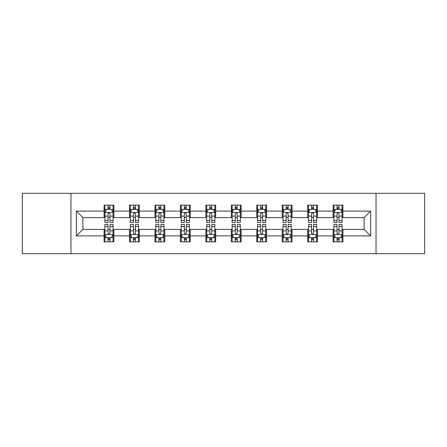<?xml version="1.0" encoding="UTF-8"?>
<svg xmlns="http://www.w3.org/2000/svg" width="447" height="447" viewBox="0 0 447 447"><rect width="100%" height="100%" fill="white"/><g stroke="black" fill="none" stroke-linecap="round" stroke-linejoin="round"><path stroke-width="0.67" d="M376.033 253.678L424.65 253.678L424.65 193.322L376.033 193.322L376.033 253.678L70.967 253.678L70.967 193.322L22.35 193.322L22.35 253.678L70.967 253.678M376.033 193.322L70.967 193.322M342.916 211.101L342.916 205.145L333.127 205.145L333.127 211.101L317.471 211.101L317.471 205.145L307.681 205.145L307.681 211.101L292.02 211.101L292.02 205.145L282.23 205.145L282.23 211.101L266.568 211.101L266.568 205.145L256.779 205.145L256.779 211.101L241.117 211.101L241.117 205.145L231.328 205.145L231.328 211.101L215.672 211.101L215.672 205.145L205.883 205.145L205.883 211.101L190.221 211.101L190.221 205.145L180.432 205.145L180.432 211.101L164.77 211.101L164.77 205.145L154.98 205.145L154.98 211.101L139.319 211.101L139.319 205.145L129.529 205.145L129.529 211.101L113.873 211.101L113.873 205.145L104.084 205.145L104.084 211.101L76.348 211.101L76.348 235.899L82.874 229.372L104.084 229.372L104.084 241.855L113.873 241.855L113.873 229.372L129.529 229.372L129.529 241.855L139.319 241.855L139.319 229.372L154.98 229.372L154.98 241.855L164.77 241.855L164.77 229.372L180.432 229.372L180.432 241.855L190.221 241.855L190.221 229.372L205.883 229.372L205.883 241.855L215.672 241.855L215.672 229.372L231.328 229.372L231.328 241.855L241.117 241.855L241.117 229.372L256.779 229.372L256.779 241.855L266.568 241.855L266.568 229.372L282.23 229.372L282.23 241.855L292.02 241.855L292.02 229.372L307.681 229.372L307.681 241.855L317.471 241.855L317.471 229.372L333.127 229.372L333.127 241.855L342.916 241.855L342.916 229.372L364.126 229.372L364.126 217.628L342.916 217.628L342.916 211.101L370.652 211.101L370.652 235.899L342.916 235.899M333.127 235.899L317.471 235.899M307.681 235.899L292.02 235.899M282.23 235.899L266.568 235.899M256.779 235.899L241.117 235.899M231.328 235.899L215.672 235.899M205.883 235.899L190.221 235.899M180.432 235.899L164.77 235.899M154.98 235.899L139.319 235.899M129.529 235.899L113.873 235.899M104.084 235.899L76.348 235.899M333.127 211.101L333.127 217.628L317.471 217.628L317.471 211.101M307.681 211.101L307.681 217.628L292.02 217.628L292.02 211.101M282.23 211.101L282.23 217.628L266.568 217.628L266.568 211.101M256.779 211.101L256.779 217.628L241.117 217.628L241.117 211.101M231.328 211.101L231.328 217.628L215.672 217.628L215.672 211.101M205.883 211.101L205.883 217.628L190.221 217.628L190.221 211.101M180.432 211.101L180.432 217.628L164.77 217.628L164.77 211.101M154.98 211.101L154.98 217.628L139.319 217.628L139.319 211.101M129.529 211.101L129.529 217.628L113.873 217.628L113.873 211.101M104.084 211.101L104.084 217.628L82.874 217.628L76.348 211.101M82.874 217.628L82.874 229.372M370.652 235.899L364.126 229.372M364.126 217.628L370.652 211.101M104.084 209.224L104.9 209.224M107.995 209.224L109.956 209.224M113.057 209.224L113.873 209.224M104.084 217.465L104.9 217.465M107.995 217.465L109.956 217.465M113.057 217.465L113.873 217.465M104.084 229.534L104.9 229.534M107.995 229.534L109.956 229.534M113.057 229.534L113.873 229.534M104.084 237.776L104.9 237.776M107.995 237.776L109.956 237.776M113.057 237.776L113.873 237.776M129.529 229.534L130.345 229.534M133.446 229.534L135.407 229.534M138.503 229.534L139.319 229.534M129.529 237.776L130.345 237.776M133.446 237.776L135.407 237.776M138.503 237.776L139.319 237.776M129.529 209.224L130.345 209.224M133.446 209.224L135.407 209.224M138.503 209.224L139.319 209.224M129.529 217.465L130.345 217.465M133.446 217.465L135.407 217.465M138.503 217.465L139.319 217.465M154.98 229.534L155.796 229.534M158.897 229.534L160.853 229.534M163.954 229.534L164.77 229.534M154.98 237.776L155.796 237.776M158.897 237.776L160.853 237.776M163.954 237.776L164.77 237.776M154.98 209.224L155.796 209.224M158.897 209.224L160.853 209.224M163.954 209.224L164.77 209.224M154.98 217.465L155.796 217.465M158.897 217.465L160.853 217.465M163.954 217.465L164.77 217.465M180.432 229.534L181.247 229.534M184.348 229.534L186.304 229.534M189.405 229.534L190.221 229.534M180.432 237.776L181.247 237.776M184.348 237.776L186.304 237.776M189.405 237.776L190.221 237.776M180.432 209.224L181.247 209.224M184.348 209.224L186.304 209.224M189.405 209.224L190.221 209.224M180.432 217.465L181.247 217.465M184.348 217.465L186.304 217.465M189.405 217.465L190.221 217.465M205.883 229.534L206.698 229.534M209.794 229.534L211.755 229.534M214.856 229.534L215.672 229.534M205.883 237.776L206.698 237.776M209.794 237.776L211.755 237.776M214.856 237.776L215.672 237.776M205.883 209.224L206.698 209.224M209.794 209.224L211.755 209.224M214.856 209.224L215.672 209.224M205.883 217.465L206.698 217.465M209.794 217.465L211.755 217.465M214.856 217.465L215.672 217.465M231.328 229.534L232.144 229.534M235.245 229.534L237.206 229.534M240.302 229.534L241.117 229.534M231.328 237.776L232.144 237.776M235.245 237.776L237.206 237.776M240.302 237.776L241.117 237.776M231.328 209.224L232.144 209.224M235.245 209.224L237.206 209.224M240.302 209.224L241.117 209.224M231.328 217.465L232.144 217.465M235.245 217.465L237.206 217.465M240.302 217.465L241.117 217.465M256.779 229.534L257.595 229.534M260.696 229.534L262.652 229.534M265.753 229.534L266.568 229.534M256.779 237.776L257.595 237.776M260.696 237.776L262.652 237.776M265.753 237.776L266.568 237.776M256.779 209.224L257.595 209.224M260.696 209.224L262.652 209.224M265.753 209.224L266.568 209.224M256.779 217.465L257.595 217.465M260.696 217.465L262.652 217.465M265.753 217.465L266.568 217.465M282.23 229.534L283.046 229.534M286.147 229.534L288.103 229.534M291.204 229.534L292.02 229.534M282.23 237.776L283.046 237.776M286.147 237.776L288.103 237.776M291.204 237.776L292.02 237.776M282.23 209.224L283.046 209.224M286.147 209.224L288.103 209.224M291.204 209.224L292.02 209.224M282.23 217.465L283.046 217.465M286.147 217.465L288.103 217.465M291.204 217.465L292.02 217.465M307.681 229.534L308.497 229.534M311.593 229.534L313.554 229.534M316.655 229.534L317.471 229.534M307.681 237.776L308.497 237.776M311.593 237.776L313.554 237.776M316.655 237.776L317.471 237.776M307.681 209.224L308.497 209.224M311.593 209.224L313.554 209.224M316.655 209.224L317.471 209.224M307.681 217.465L308.497 217.465M311.593 217.465L313.554 217.465M316.655 217.465L317.471 217.465M333.127 229.534L333.943 229.534M337.044 229.534L339.005 229.534M342.1 229.534L342.916 229.534M333.127 237.776L333.943 237.776M337.044 237.776L339.005 237.776M342.1 237.776L342.916 237.776M333.127 209.224L333.943 209.224M337.044 209.224L339.005 209.224M342.1 209.224L342.916 209.224M333.127 217.465L333.943 217.465M337.044 217.465L339.005 217.465M342.1 217.465L342.916 217.465M109.956 207.268L107.995 207.268M113.057 220.477L109.956 220.477L109.956 222.522L113.057 222.522L113.057 212.571L111.426 209.308L106.531 209.308L104.9 212.571L104.9 222.522L107.995 222.522L107.995 220.477L104.9 220.477M104.9 212.571L104.9 205.145M113.057 212.571L113.057 205.145M107.995 209.308L107.995 205.145M109.956 205.145L109.956 209.308M109.956 220.477L109.956 213.795C109.303 212.537 108.649 212.537 107.995 213.795L107.995 220.477M107.995 239.732L109.956 239.732M104.9 226.523L107.995 226.523L107.995 224.478L104.9 224.478L104.9 234.429L106.531 237.692L111.426 237.692L113.057 234.429L113.057 224.478L109.956 224.478L109.956 226.523L113.057 226.523M113.057 234.429L113.057 241.855M104.9 234.429L104.9 241.855M109.956 237.692L109.956 241.855M107.995 241.855L107.995 237.692M107.995 226.523L107.995 233.205C108.649 234.463 109.303 234.463 109.956 233.205L109.956 226.523M135.407 207.268L133.446 207.268M138.503 220.477L135.407 220.477L135.407 222.522L138.503 222.522L138.503 212.571L136.871 209.308L131.977 209.308L130.345 212.571L130.345 222.522L133.446 222.522L133.446 220.477L130.345 220.477M130.345 212.571L130.345 205.145M138.503 212.571L138.503 205.145M133.446 209.308L133.446 205.145M135.407 205.145L135.407 209.308M135.407 220.477L135.407 213.795C134.754 212.537 134.1 212.537 133.446 213.795L133.446 220.477M160.853 207.268L158.897 207.268M163.954 220.477L160.853 220.477L160.853 222.522L163.954 222.522L163.954 212.571L162.322 209.308L157.428 209.308L155.796 212.571L155.796 222.522L158.897 222.522L158.897 220.477L155.796 220.477M155.796 212.571L155.796 205.145M163.954 212.571L163.954 205.145M158.897 209.308L158.897 205.145M160.853 205.145L160.853 209.308M160.853 220.477L160.853 213.795C160.205 212.537 159.551 212.537 158.897 213.795L158.897 220.477M133.446 239.732L135.407 239.732M130.345 226.523L133.446 226.523L133.446 224.478L130.345 224.478L130.345 234.429L131.977 237.692L136.871 237.692L138.503 234.429L138.503 224.478L135.407 224.478L135.407 226.523L138.503 226.523M138.503 234.429L138.503 241.855M130.345 234.429L130.345 241.855M135.407 237.692L135.407 241.855M133.446 241.855L133.446 237.692M133.446 226.523L133.446 233.205C134.1 234.463 134.754 234.463 135.407 233.205L135.407 226.523M158.897 239.732L160.853 239.732M155.796 226.523L158.897 226.523L158.897 224.478L155.796 224.478L155.796 234.429L157.428 237.692L162.322 237.692L163.954 234.429L163.954 224.478L160.853 224.478L160.853 226.523L163.954 226.523M163.954 234.429L163.954 241.855M155.796 234.429L155.796 241.855M160.853 237.692L160.853 241.855M158.897 241.855L158.897 237.692M158.897 226.523L158.897 233.205C159.551 234.463 160.199 234.463 160.853 233.205L160.853 226.523M186.304 207.268L184.348 207.268M189.405 220.477L186.304 220.477L186.304 222.522L189.405 222.522L189.405 212.571L187.774 209.308L182.879 209.308L181.247 212.571L181.247 222.522L184.348 222.522L184.348 220.477L181.247 220.477M181.247 212.571L181.247 205.145M189.405 212.571L189.405 205.145M184.348 209.308L184.348 205.145M186.304 205.145L186.304 209.308M186.304 220.477L186.304 213.795C185.65 212.537 185.002 212.537 184.348 213.795L184.348 220.477M211.755 207.268L209.794 207.268M214.856 220.477L211.755 220.477L211.755 222.522L214.856 222.522L214.856 212.571L213.225 209.308L208.33 209.308L206.698 212.571L206.698 222.522L209.794 222.522L209.794 220.477L206.698 220.477M206.698 212.571L206.698 205.145M214.856 212.571L214.856 205.145M209.794 209.308L209.794 205.145M211.755 205.145L211.755 209.308M211.755 220.477L211.755 213.795C211.101 212.537 210.448 212.537 209.794 213.795L209.794 220.477M237.206 207.268L235.245 207.268M240.302 220.477L237.206 220.477L237.206 222.522L240.302 222.522L240.302 212.571L238.67 209.308L233.775 209.308L232.144 212.571L232.144 222.522L235.245 222.522L235.245 220.477L232.144 220.477M232.144 212.571L232.144 205.145M240.302 212.571L240.302 205.145M235.245 209.308L235.245 205.145M237.206 205.145L237.206 209.308M237.206 220.477L237.206 213.795C236.552 212.537 235.899 212.537 235.245 213.795L235.245 220.477M184.348 239.732L186.304 239.732M181.247 226.523L184.348 226.523L184.348 224.478L181.247 224.478L181.247 234.429L182.879 237.692L187.774 237.692L189.405 234.429L189.405 224.478L186.304 224.478L186.304 226.523L189.405 226.523M189.405 234.429L189.405 241.855M181.247 234.429L181.247 241.855M186.304 237.692L186.304 241.855M184.348 241.855L184.348 237.692M184.348 226.523L184.348 233.205C184.997 234.463 185.65 234.463 186.304 233.205L186.304 226.523M209.794 239.732L211.755 239.732M206.698 226.523L209.794 226.523L209.794 224.478L206.698 224.478L206.698 234.429L208.33 237.692L213.225 237.692L214.856 234.429L214.856 224.478L211.755 224.478L211.755 226.523L214.856 226.523M214.856 234.429L214.856 241.855M206.698 234.429L206.698 241.855M211.755 237.692L211.755 241.855M209.794 241.855L209.794 237.692M209.794 226.523L209.794 233.205C210.448 234.463 211.101 234.463 211.755 233.205L211.755 226.523M235.245 239.732L237.206 239.732M232.144 226.523L235.245 226.523L235.245 224.478L232.144 224.478L232.144 234.429L233.775 237.692L238.67 237.692L240.302 234.429L240.302 224.478L237.206 224.478L237.206 226.523L240.302 226.523M240.302 234.429L240.302 241.855M232.144 234.429L232.144 241.855M237.206 237.692L237.206 241.855M235.245 241.855L235.245 237.692M235.245 226.523L235.245 233.205C235.899 234.463 236.552 234.463 237.206 233.205L237.206 226.523M262.652 207.268L260.696 207.268M265.753 220.477L262.652 220.477L262.652 222.522L265.753 222.522L265.753 212.571L264.121 209.308L259.226 209.308L257.595 212.571L257.595 222.522L260.696 222.522L260.696 220.477L257.595 220.477M257.595 212.571L257.595 205.145M265.753 212.571L265.753 205.145M260.696 209.308L260.696 205.145M262.652 205.145L262.652 209.308M262.652 220.477L262.652 213.795C262.003 212.537 261.35 212.537 260.696 213.795L260.696 220.477M260.696 239.732L262.652 239.732M257.595 226.523L260.696 226.523L260.696 224.478L257.595 224.478L257.595 234.429L259.226 237.692L264.121 237.692L265.753 234.429L265.753 224.478L262.652 224.478L262.652 226.523L265.753 226.523M265.753 234.429L265.753 241.855M257.595 234.429L257.595 241.855M262.652 237.692L262.652 241.855M260.696 241.855L260.696 237.692M260.696 226.523L260.696 233.205C261.35 234.463 261.998 234.463 262.652 233.205L262.652 226.523M288.103 207.268L286.147 207.268M291.204 220.477L288.103 220.477L288.103 222.522L291.204 222.522L291.204 212.571L289.572 209.308L284.678 209.308L283.046 212.571L283.046 222.522L286.147 222.522L286.147 220.477L283.046 220.477M283.046 212.571L283.046 205.145M291.204 212.571L291.204 205.145M286.147 209.308L286.147 205.145M288.103 205.145L288.103 209.308M288.103 220.477L288.103 213.795C287.449 212.537 286.801 212.537 286.147 213.795L286.147 220.477M286.147 239.732L288.103 239.732M283.046 226.523L286.147 226.523L286.147 224.478L283.046 224.478L283.046 234.429L284.678 237.692L289.572 237.692L291.204 234.429L291.204 224.478L288.103 224.478L288.103 226.523L291.204 226.523M291.204 234.429L291.204 241.855M283.046 234.429L283.046 241.855M288.103 237.692L288.103 241.855M286.147 241.855L286.147 237.692M286.147 226.523L286.147 233.205C286.795 234.463 287.449 234.463 288.103 233.205L288.103 226.523M313.554 207.268L311.593 207.268M316.655 220.477L313.554 220.477L313.554 222.522L316.655 222.522L316.655 212.571L315.023 209.308L310.129 209.308L308.497 212.571L308.497 222.522L311.593 222.522L311.593 220.477L308.497 220.477M308.497 212.571L308.497 205.145M316.655 212.571L316.655 205.145M311.593 209.308L311.593 205.145M313.554 205.145L313.554 209.308M313.554 220.477L313.554 213.795C312.9 212.537 312.246 212.537 311.593 213.795L311.593 220.477M311.593 239.732L313.554 239.732M308.497 226.523L311.593 226.523L311.593 224.478L308.497 224.478L308.497 234.429L310.129 237.692L315.023 237.692L316.655 234.429L316.655 224.478L313.554 224.478L313.554 226.523L316.655 226.523M316.655 234.429L316.655 241.855M308.497 234.429L308.497 241.855M313.554 237.692L313.554 241.855M311.593 241.855L311.593 237.692M311.593 226.523L311.593 233.205C312.246 234.463 312.9 234.463 313.554 233.205L313.554 226.523M339.005 207.268L337.044 207.268M342.1 220.477L339.005 220.477L339.005 222.522L342.1 222.522L342.1 212.571L340.469 209.308L335.574 209.308L333.943 212.571L333.943 222.522L337.044 222.522L337.044 220.477L333.943 220.477M333.943 212.571L333.943 205.145M342.1 212.571L342.1 205.145M337.044 209.308L337.044 205.145M339.005 205.145L339.005 209.308M339.005 220.477L339.005 213.795C338.351 212.537 337.697 212.537 337.044 213.795L337.044 220.477M337.044 239.732L339.005 239.732M333.943 226.523L337.044 226.523L337.044 224.478L333.943 224.478L333.943 234.429L335.574 237.692L340.469 237.692L342.1 234.429L342.1 224.478L339.005 224.478L339.005 226.523L342.1 226.523M342.1 234.429L342.1 241.855M333.943 234.429L333.943 241.855M339.005 237.692L339.005 241.855M337.044 241.855L337.044 237.692M337.044 226.523L337.044 233.205C337.697 234.463 338.351 234.463 339.005 233.205L339.005 226.523M113.013 212.487L104.939 212.487M104.9 209.503L106.431 209.503M111.521 209.503L113.057 209.503M107.995 216.102L104.9 216.102M113.057 216.102L109.956 216.102M109.956 208.308L107.995 208.308M104.939 234.513L113.013 234.513M113.057 237.497L111.521 237.497M106.431 237.497L104.9 237.497M109.956 230.898L113.057 230.898M104.9 230.898L107.995 230.898M107.995 238.692L109.956 238.692M138.464 212.487L130.39 212.487M130.345 209.503L131.882 209.503M136.972 209.503L138.503 209.503M133.446 216.102L130.345 216.102M138.503 216.102L135.407 216.102M135.407 208.308L133.446 208.308M163.915 212.487L155.841 212.487M155.796 209.503L157.333 209.503M162.423 209.503L163.954 209.503M158.897 216.102L155.796 216.102M163.954 216.102L160.853 216.102M160.853 208.308L158.897 208.308M130.39 234.513L138.464 234.513M138.503 237.497L136.972 237.497M131.882 237.497L130.345 237.497M135.407 230.898L138.503 230.898M130.345 230.898L133.446 230.898M133.446 238.692L135.407 238.692M155.841 234.513L163.915 234.513M163.954 237.497L162.423 237.497M157.333 237.497L155.796 237.497M160.853 230.898L163.954 230.898M155.796 230.898L158.897 230.898M158.897 238.692L160.853 238.692M189.366 212.487L181.286 212.487M181.247 209.503L182.778 209.503M187.869 209.503L189.405 209.503M184.348 216.102L181.247 216.102M189.405 216.102L186.304 216.102M186.304 208.308L184.348 208.308M214.811 212.487L206.737 212.487M206.698 209.503L208.229 209.503M213.32 209.503L214.856 209.503M209.794 216.102L206.698 216.102M214.856 216.102L211.755 216.102M211.755 208.308L209.794 208.308M240.262 212.487L232.189 212.487M232.144 209.503L233.68 209.503M238.771 209.503L240.302 209.503M235.245 216.102L232.144 216.102M240.302 216.102L237.206 216.102M237.206 208.308L235.245 208.308M181.286 234.513L189.366 234.513M189.405 237.497L187.869 237.497M182.778 237.497L181.247 237.497M186.304 230.898L189.405 230.898M181.247 230.898L184.348 230.898M184.348 238.692L186.304 238.692M206.737 234.513L214.811 234.513M214.856 237.497L213.32 237.497M208.229 237.497L206.698 237.497M211.755 230.898L214.856 230.898M206.698 230.898L209.794 230.898M209.794 238.692L211.755 238.692M232.189 234.513L240.262 234.513M240.302 237.497L238.771 237.497M233.68 237.497L232.144 237.497M237.206 230.898L240.302 230.898M232.144 230.898L235.245 230.898M235.245 238.692L237.206 238.692M265.714 212.487L257.634 212.487M257.595 209.503L259.131 209.503M264.222 209.503L265.753 209.503M260.696 216.102L257.595 216.102M265.753 216.102L262.652 216.102M262.652 208.308L260.696 208.308M257.634 234.513L265.714 234.513M265.753 237.497L264.222 237.497M259.131 237.497L257.595 237.497M262.652 230.898L265.753 230.898M257.595 230.898L260.696 230.898M260.696 238.692L262.652 238.692M291.159 212.487L283.085 212.487M283.046 209.503L284.577 209.503M289.667 209.503L291.204 209.503M286.147 216.102L283.046 216.102M291.204 216.102L288.103 216.102M288.103 208.308L286.147 208.308M283.085 234.513L291.159 234.513M291.204 237.497L289.667 237.497M284.577 237.497L283.046 237.497M288.103 230.898L291.204 230.898M283.046 230.898L286.147 230.898M286.147 238.692L288.103 238.692M316.61 212.487L308.536 212.487M308.497 209.503L310.028 209.503M315.118 209.503L316.655 209.503M311.593 216.102L308.497 216.102M316.655 216.102L313.554 216.102M313.554 208.308L311.593 208.308M308.536 234.513L316.61 234.513M316.655 237.497L315.118 237.497M310.028 237.497L308.497 237.497M313.554 230.898L316.655 230.898M308.497 230.898L311.593 230.898M311.593 238.692L313.554 238.692M342.061 212.487L333.987 212.487M333.943 209.503L335.479 209.503M340.569 209.503L342.1 209.503M337.044 216.102L333.943 216.102M342.1 216.102L339.005 216.102M339.005 208.308L337.044 208.308M333.987 234.513L342.061 234.513M342.1 237.497L340.569 237.497M335.479 237.497L333.943 237.497M339.005 230.898L342.1 230.898M333.943 230.898L337.044 230.898M337.044 238.692L339.005 238.692"/></g></svg>
